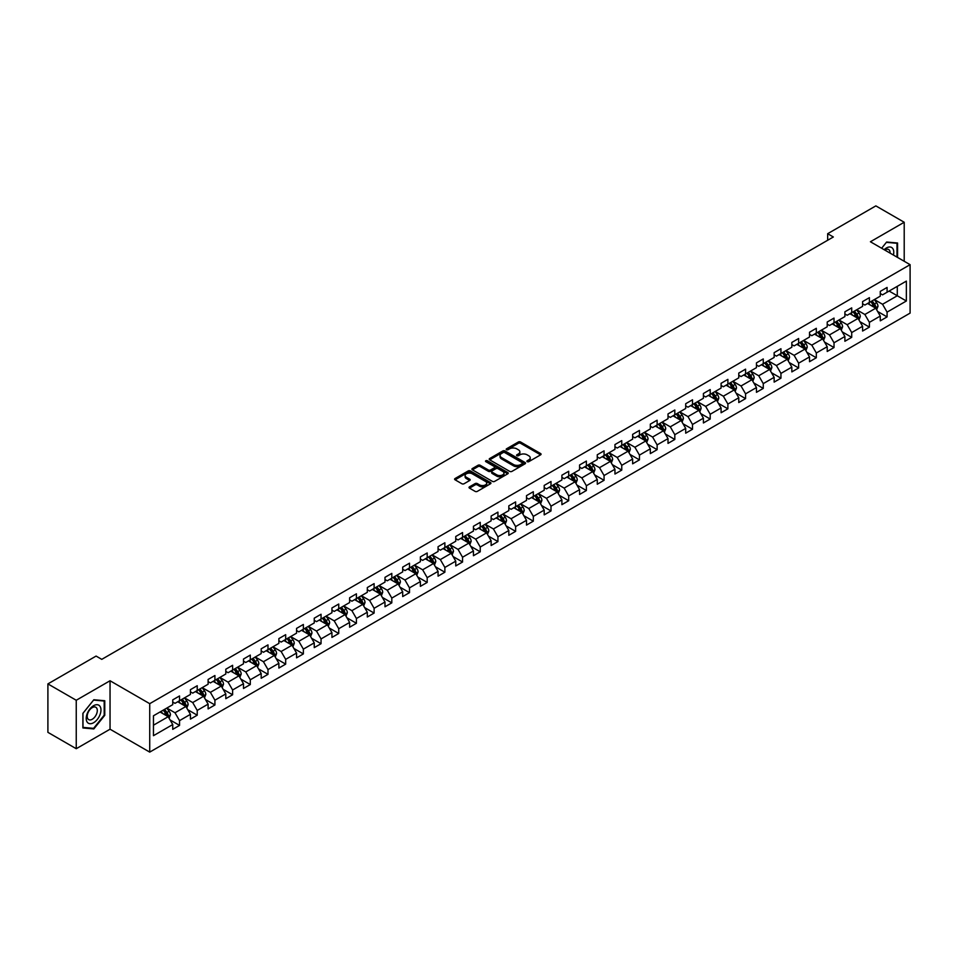 <?xml version="1.0" encoding="UTF-8"?>
<svg xmlns="http://www.w3.org/2000/svg" width="958" height="958" viewBox="0 0 958 958"><rect width="100%" height="100%" fill="white"/><g stroke="black" fill="none" stroke-linecap="round" stroke-linejoin="round"><path stroke-width="1.44" d="M527.223 461.672A1.102 0.635 0 0 0 528.78 461.672L540.599 454.846A1.569 0.91 0 0 0 541.066 454.2A1.569 0.91 0 0 0 540.599 453.553L520.577 441.997A1.569 0.91 0 0 0 518.35 441.997L506.519 448.823A1.102 0.635 0 0 0 508.075 449.721L509.608 448.835A5.041 2.91 0 0 1 516.733 448.835L518.398 449.805A5.041 2.91 0 0 1 519.871 451.853A5.041 2.91 0 0 1 518.398 453.912L516.877 454.799A1.102 0.635 0 0 0 518.434 455.697L519.954 454.81A5.041 2.91 0 0 1 527.08 454.81L528.756 455.78A5.041 2.91 0 0 1 530.229 457.828A5.041 2.91 0 0 1 528.756 459.888L527.223 460.774A1.102 0.635 0 0 0 527.223 461.672L527.223 460.774M469.492 486.844A1.569 0.91 0 0 0 469.025 487.49A1.569 0.91 0 0 0 469.492 488.125L475.108 491.37A1.569 0.91 0 0 0 477.335 491.37L490.46 483.79A1.569 0.91 0 0 0 490.927 483.143A1.569 0.91 0 0 0 490.46 482.509L470.438 470.941A1.569 0.91 0 0 0 468.211 470.941L455.074 478.521A1.569 0.91 0 0 0 454.607 479.168A1.569 0.91 0 0 0 455.074 479.802L461.864 483.73A1.569 0.91 0 0 0 464.091 483.73L469.707 480.485A1.569 0.91 0 0 0 470.174 479.838A1.569 0.91 0 0 0 469.707 479.192L466.342 477.252A4.215 2.431 0 0 1 465.109 475.539A4.215 2.431 0 0 1 467.708 473.288A4.215 2.431 0 0 1 472.294 473.815L485.49 481.431A4.215 2.431 0 0 1 486.724 483.143A4.215 2.431 0 0 1 484.113 485.395A4.215 2.431 0 0 1 479.527 484.868L477.335 483.598A1.569 0.91 0 0 0 475.108 483.598L469.492 486.844L469.492 488.125M110.038 680.755L76.245 700.262L47.9 683.904L47.9 732.343L76.245 748.713L110.038 729.206L149.723 752.114L149.723 703.675L110.038 680.755L110.038 729.206M904.208 261.271L904.208 222.256L870.415 241.763L910.1 264.671L149.723 703.675M904.208 222.256L875.851 205.886L827.664 233.704L827.664 240.254M47.9 683.904L96.087 656.074L101.764 659.355L833.34 236.985L827.664 233.704M509.716 471.384A1.569 0.91 0 0 0 511.943 471.384L525.08 463.804A1.569 0.91 0 0 0 525.535 463.169A1.569 0.91 0 0 0 525.08 462.522L505.046 450.955A1.569 0.91 0 0 0 502.818 450.955L489.682 458.535A1.569 0.91 0 0 0 489.227 459.181A1.569 0.91 0 0 0 489.682 459.828L509.716 471.384M486.293 461.912A1.102 0.635 0 0 1 487.406 462.067L487.406 460.75L507.776 472.51A1.569 0.91 0 0 1 508.231 473.156A1.569 0.91 0 0 1 507.776 473.803L494.639 481.383A1.569 0.91 0 0 1 492.412 481.383L472.378 469.815L472.378 468.534A1.569 0.91 0 0 0 471.923 469.169A1.569 0.91 0 0 0 472.378 469.815M472.378 468.534L478.006 465.289A1.569 0.91 0 0 1 480.221 465.289L488.352 469.971A1.569 0.91 0 0 0 490.58 469.971L494.304 467.827A1.569 0.91 0 0 0 494.771 467.181A1.569 0.91 0 0 0 494.304 466.534L485.85 461.66A1.102 0.635 0 0 1 487.406 460.75M149.723 752.114L910.1 313.11L910.1 264.671M170.081 719.937L179.541 725.41L179.541 720.632L190.426 714.345L190.426 719.123L197.228 715.195L197.228 710.417L208.114 704.13L208.114 708.908L214.915 704.98L214.915 700.202L225.801 693.915L225.801 698.693L232.614 694.766L232.614 689.988L243.5 683.701L243.5 688.479L250.301 684.551L250.301 679.773L261.187 673.498L261.187 678.276L267.989 674.348L267.989 669.57L278.874 663.283L278.874 668.061L285.676 664.134L285.676 659.355L296.561 653.069L296.561 657.847L303.363 653.919L303.363 649.141L314.248 642.854L314.248 647.632L321.05 643.704L321.05 638.926L331.935 632.639L331.935 637.417L338.737 633.489L338.737 628.711L349.622 622.437L349.622 627.215L356.424 623.287L356.424 618.509L367.309 612.222L367.309 617L374.111 613.072L374.111 608.294L384.996 602.007L384.996 606.785L391.81 602.857L391.81 598.079L402.695 591.793L402.695 596.571L409.497 592.643L409.497 587.865L420.382 581.578L420.382 586.356L427.184 582.428L427.184 577.65L438.069 571.375L438.069 576.153L444.871 572.225L444.871 567.447L455.757 561.16L455.757 565.938L462.558 562.011L462.558 557.233L473.444 550.946L473.444 555.724L480.245 551.796L480.245 547.018L491.131 540.731L491.131 545.509L497.932 541.581L497.932 536.803L508.818 530.516L508.818 535.294L515.62 531.367L515.62 526.589L526.505 520.314L526.505 525.092L533.319 521.164L533.319 516.386L544.204 510.099L544.204 514.877L551.006 510.949L551.006 506.171L561.891 499.884L561.891 504.662L568.693 500.735L568.693 495.957L579.578 489.67L579.578 494.448L586.38 490.52L586.38 485.742L597.265 479.455L597.265 484.233L604.067 480.305L604.067 475.527L614.952 469.24L614.952 474.03L621.754 470.103L621.754 465.313L632.639 459.038L632.639 463.816L639.441 459.888L639.441 455.11L650.326 448.823L650.326 453.601L657.128 449.673L657.128 444.895L668.013 438.608L668.013 443.386L674.815 439.459L674.815 434.681L685.7 428.394L685.7 433.172L692.514 429.244L692.514 424.466L703.4 418.179L703.4 422.969L710.201 419.041L710.201 414.251L721.087 407.976L721.087 412.754L727.888 408.826L727.888 404.048L738.774 397.762L738.774 402.54L745.575 398.612L745.575 393.834L756.461 387.547L756.461 392.325L763.263 388.397L763.263 383.619L774.148 377.332L774.148 382.11L780.95 378.182L780.95 373.404L791.835 367.118L791.835 371.896L798.637 367.968L798.637 363.19L809.522 356.915L809.522 361.693L816.324 357.765L816.324 352.987L827.209 346.7L827.209 351.478L834.023 347.55L834.023 342.772L844.896 336.486L844.896 341.264L851.71 337.336L851.71 332.558L862.595 326.271L862.595 331.049L869.397 327.121L869.397 322.343L880.282 316.056L880.282 320.834L887.084 316.906L887.084 312.128L906.364 301.004L906.364 281.101L897.287 286.334L897.287 295.771L906.364 301.004M179.541 725.41L172.739 729.337L172.739 724.559L153.46 735.684L153.46 715.782L172.739 704.657L172.739 699.879L179.541 695.951L179.541 700.729L190.426 694.442L190.426 689.664L197.228 685.736L197.228 690.514L208.114 684.228L208.114 679.45L214.915 675.522L214.915 680.3L225.801 674.013L225.801 669.235L232.614 665.307L232.614 670.085L243.5 663.798L243.5 659.02L250.301 655.092L250.301 659.87L261.187 653.595L261.187 648.817L267.989 644.89L267.989 649.668L278.874 643.381L278.874 638.603L285.676 634.675L285.676 639.453L296.561 633.166L296.561 628.388L303.363 624.46L303.363 629.238L314.248 622.951L314.248 618.173L321.05 614.246L321.05 619.024L331.935 612.737L331.935 607.959L338.737 604.031L338.737 608.809L349.622 602.534L349.622 597.756L356.424 593.828L356.424 598.606L367.309 592.319L367.309 587.541L374.111 583.614L374.111 588.392L384.996 582.105L384.996 577.327L391.81 573.399L391.81 578.177L402.695 571.89L402.695 567.112L409.497 563.184L409.497 567.962L420.382 561.675L420.382 556.897L427.184 552.97L427.184 557.748L438.069 551.473L438.069 546.695L444.871 542.767L444.871 547.545L455.757 541.258L455.757 536.48L462.558 532.552L462.558 537.33L473.444 531.043L473.444 526.265L480.245 522.338L480.245 527.116L491.131 520.829L491.131 516.051L497.932 512.123L497.932 516.901L508.818 510.614L508.818 505.836L515.62 501.908L515.62 506.686L526.505 500.411L526.505 495.633L533.319 491.705L533.319 496.484L544.204 490.197L544.204 485.419L551.006 481.491L551.006 486.269L561.891 479.982L561.891 475.204L568.693 471.276L568.693 476.054L579.578 469.767L579.578 464.989L586.38 461.061L586.38 465.839L597.265 459.553L597.265 454.775L604.067 450.847L604.067 455.625L614.952 449.35L614.952 444.56L621.754 440.632L621.754 445.422L632.639 439.135L632.639 434.357L639.441 430.429L639.441 435.207L650.326 428.921L650.326 424.143L657.128 420.215L657.128 424.993L668.013 418.706L668.013 413.928L674.815 410L674.815 414.778L685.7 408.491L685.7 403.713L692.514 399.785L692.514 404.563L703.4 398.289L703.4 393.499L710.201 389.571L710.201 394.361L721.087 388.074L721.087 383.296L727.888 379.368L727.888 384.146L738.774 377.859L738.774 373.081L745.575 369.153L745.575 373.931L756.461 367.644L756.461 362.866L763.263 358.939L763.263 363.717L774.148 357.43L774.148 352.652L780.95 348.724L780.95 353.502L791.835 347.227L791.835 342.437L798.637 338.509L798.637 343.299L809.522 337.012L809.522 332.234L816.324 328.307L816.324 333.085L827.209 326.798L827.209 322.02L834.023 318.092L834.023 322.87L844.896 316.583L844.896 311.805L851.71 307.877L851.71 312.655L862.595 306.368L862.595 301.59L869.397 297.663L869.397 302.441L880.282 296.154L880.282 291.376L887.084 287.448L887.084 292.226L906.364 281.101M177.733 701.771L185.888 706.489L175.003 712.776L166.848 708.058M172.739 702.034L175.003 703.34L179.541 700.729M175.003 712.776L179.541 720.632M185.888 706.489L190.426 714.345M195.42 691.556L203.587 696.274L192.702 702.561L184.535 697.843M190.426 691.82L192.702 693.137L197.228 690.514M192.702 702.561L197.228 710.417M203.587 696.274L208.114 704.13M213.107 681.354L221.274 686.06L210.389 692.347L202.222 687.628M208.114 681.605L210.389 682.922L214.915 680.3M210.389 692.347L214.915 700.202M221.274 686.06L225.801 693.915M230.794 671.139L238.961 675.845L228.076 682.132L219.909 677.426M225.801 671.402L228.076 672.708L232.614 670.085M228.076 682.132L232.614 689.988M238.961 675.845L243.5 683.701M248.481 660.924L256.648 665.642L245.763 671.917L237.596 667.211M243.5 661.188L245.763 662.493L250.301 659.87M245.763 671.917L250.301 679.773M256.648 665.642L261.187 673.498M266.168 650.71L274.335 655.428L263.45 661.715L255.283 656.996M261.187 650.973L263.45 652.278L267.989 649.668M263.45 661.715L267.989 669.57M274.335 655.428L278.874 663.283M283.855 640.495L292.022 645.213L281.137 651.5L272.97 646.782M278.874 640.758L281.137 642.076L285.676 639.453M281.137 651.5L285.676 659.355M292.022 645.213L296.561 653.069M301.542 630.292L309.709 634.998L298.824 641.285L290.657 636.567M296.561 630.544L298.824 631.861L303.363 629.238M298.824 641.285L303.363 649.141M309.709 634.998L314.248 642.854M319.242 620.077L327.397 624.784L316.511 631.071L308.356 626.364M314.248 620.341L316.511 621.646L321.05 619.024M316.511 631.071L321.05 638.926M327.397 624.784L331.935 632.639M336.929 609.863L345.084 614.581L334.198 620.856L326.043 616.15M331.935 610.126L334.198 611.432L338.737 608.809M334.198 620.856L338.737 628.711M345.084 614.581L349.622 622.437M354.616 599.648L362.783 604.366L351.897 610.653L343.73 605.935M349.622 599.912L351.897 601.217L356.424 598.606M351.897 610.653L356.424 618.509M362.783 604.366L367.309 612.222M372.303 589.433L380.47 594.152L369.584 600.438L361.417 595.72M367.309 589.697L369.584 591.014L374.111 588.392M369.584 600.438L374.111 608.294M380.47 594.152L384.996 602.007M389.99 579.231L398.157 583.937L387.272 590.224L379.105 585.506M384.996 579.482L387.272 580.799L391.81 578.177M387.272 590.224L391.81 598.079M398.157 583.937L402.695 591.793M407.677 569.016L415.844 573.722L404.959 580.009L396.792 575.303M402.695 569.28L404.959 570.585L409.497 567.962M404.959 580.009L409.497 587.865M415.844 573.722L420.382 581.578M425.364 558.801L433.531 563.52L422.646 569.794L414.479 565.088M420.382 559.065L422.646 560.37L427.184 557.748M422.646 569.794L427.184 577.65M433.531 563.52L438.069 571.375M443.051 548.587L451.218 553.305L440.333 559.592L432.166 554.874M438.069 548.85L440.333 550.155L444.871 547.545M440.333 559.592L444.871 567.447M451.218 553.305L455.757 561.16M460.75 538.372L468.905 543.09L458.02 549.377L449.865 544.659M455.757 538.635L458.02 539.941L462.558 537.33M458.02 549.377L462.558 557.233M468.905 543.09L473.444 550.946M478.437 528.157L486.592 532.876L475.707 539.162L467.552 534.444M473.444 528.421L475.707 529.738L480.245 527.116M475.707 539.162L480.245 547.018M486.592 532.876L491.131 540.731M496.124 517.955L504.291 522.661L493.406 528.948L485.239 524.23M491.131 518.218L493.406 519.523L497.932 516.901M493.406 528.948L497.932 536.803M504.291 522.661L508.818 530.516M513.811 507.74L521.978 512.446L511.093 518.733L502.926 514.027M508.818 508.003L511.093 509.309L515.62 506.686M511.093 518.733L515.62 526.589M521.978 512.446L526.505 520.314M531.498 497.525L539.665 502.243L528.78 508.518L520.613 503.812M526.505 497.789L528.78 499.094L533.319 496.484M528.78 508.518L533.319 516.386M539.665 502.243L544.204 510.099M549.185 487.311L557.352 492.029L546.467 498.316L538.3 493.598M544.204 487.574L546.467 488.879L551.006 486.269M546.467 498.316L551.006 506.171M557.352 492.029L561.891 499.884M566.873 477.096L575.039 481.814L564.154 488.101L555.987 483.383M561.891 477.359L564.154 478.677L568.693 476.054M564.154 488.101L568.693 495.957M575.039 481.814L579.578 489.67M584.56 466.893L592.727 471.599L581.841 477.886L573.674 473.168M579.578 467.157L581.841 468.462L586.38 465.839M581.841 477.886L586.38 485.742M592.727 471.599L597.265 479.455M602.247 456.679L610.414 461.385L599.528 467.672L591.361 462.965M597.265 456.942L599.528 458.247L604.067 455.625M599.528 467.672L604.067 475.527M610.414 461.385L614.952 469.24M619.946 446.464L628.101 451.182L617.215 457.457L609.06 452.751M614.952 446.727L617.215 448.033L621.754 445.422M617.215 457.457L621.754 465.313M628.101 451.182L632.639 459.038M637.633 436.249L645.788 440.967L634.903 447.254L626.748 442.536M632.639 436.513L634.903 437.818L639.441 435.207M634.903 447.254L639.441 455.11M645.788 440.967L650.326 448.823M655.32 426.035L663.487 430.753L652.602 437.04L644.435 432.321M650.326 426.298L652.602 427.615L657.128 424.993M652.602 437.04L657.128 444.895M663.487 430.753L668.013 438.608M673.007 415.832L681.174 420.538L670.289 426.825L662.122 422.107M668.013 416.083L670.289 417.401L674.815 414.778M670.289 426.825L674.815 434.681M681.174 420.538L685.7 428.394M690.694 405.617L698.861 410.323L687.976 416.61L679.809 411.904M685.7 405.881L687.976 407.186L692.514 404.563M687.976 416.61L692.514 424.466M698.861 410.323L703.4 418.179M708.381 395.403L716.548 400.121L705.663 406.396L697.496 401.689M703.4 395.666L705.663 396.971L710.201 394.361M705.663 406.396L710.201 414.251M716.548 400.121L721.087 407.976M726.068 385.188L734.235 389.906L723.35 396.193L715.183 391.475M721.087 385.451L723.35 386.757L727.888 384.146M723.35 396.193L727.888 404.048M734.235 389.906L738.774 397.762M743.755 374.973L751.922 379.691L741.037 385.978L732.87 381.26M738.774 375.237L741.037 376.554L745.575 373.931M741.037 385.978L745.575 393.834M751.922 379.691L756.461 387.547M761.454 364.77L769.609 369.477L758.724 375.764L750.569 371.045M756.461 365.022L758.724 366.339L763.263 363.717M758.724 375.764L763.263 383.619M769.609 369.477L774.148 377.332M779.141 354.556L787.296 359.262L776.411 365.549L768.256 360.843M774.148 354.819L776.411 356.125L780.95 353.502M776.411 365.549L780.95 373.404M787.296 359.262L791.835 367.118M796.828 344.341L804.995 349.059L794.11 355.334L785.943 350.628M791.835 344.605L794.11 345.91L798.637 343.299M794.11 355.334L798.637 363.19M804.995 349.059L809.522 356.915M814.516 334.126L822.683 338.845L811.797 345.131L803.63 340.413M809.522 334.39L811.797 335.695L816.324 333.085M811.797 345.131L816.324 352.987M822.683 338.845L827.209 346.7M832.203 323.912L840.37 328.63L829.484 334.917L821.317 330.199M827.209 324.175L829.484 325.492L834.023 322.87M829.484 334.917L834.023 342.772M840.37 328.63L844.896 336.486M849.89 313.709L858.057 318.415L847.171 324.702L839.004 319.984M844.896 313.961L847.171 315.278L851.71 312.655M847.171 324.702L851.71 332.558M858.057 318.415L862.595 326.271M867.577 303.494L875.744 308.201L864.858 314.487L856.692 309.781M862.595 303.758L864.858 305.063L869.397 302.441M864.858 314.487L869.397 322.343M875.744 308.201L880.282 316.056M889.12 291.052L897.287 295.771L882.546 304.273L874.379 299.567M880.282 293.543L882.546 294.848L887.084 292.226M882.546 304.273L887.084 312.128M76.245 700.262L76.245 748.713M153.46 725.206L168.201 716.704L160.046 711.986M168.201 716.704L172.739 724.559M877.612 311.446L887.084 316.906M859.925 321.66L869.397 327.121M842.238 331.875L851.71 337.336M824.551 342.078L834.023 347.55M806.864 352.293L816.324 357.765M789.176 362.507L798.637 367.968M771.489 372.722L780.95 378.182M753.79 382.937L763.263 388.397M736.103 393.139L745.575 398.612M718.416 403.354L727.888 408.826M700.729 413.569L710.201 419.041M683.042 423.783L692.514 429.244M665.355 433.998L674.815 439.459M647.668 444.201L657.128 449.673M629.981 454.415L639.441 459.888M612.282 464.63L621.754 470.103M594.595 474.845L604.067 480.305M576.908 485.059L586.38 490.52M559.221 495.262L568.693 500.735M541.533 505.477L551.006 510.949M523.846 515.691L533.319 521.164M506.159 525.906L515.62 531.367M488.472 536.121L497.932 541.581M470.785 546.335L480.245 551.796M453.086 556.538L462.558 562.011M435.399 566.753L444.871 572.225M417.712 576.967L427.184 582.428M400.025 587.182L409.497 592.643M382.338 597.397L391.81 602.857M364.651 607.6L374.111 613.072M346.964 617.814L356.424 623.287M329.277 628.029L338.737 633.489M311.578 638.244L321.05 643.704M293.89 648.458L303.363 653.919M276.203 658.661L285.676 664.134M258.516 668.876L267.989 674.348M240.829 679.09L250.301 684.551M223.142 689.305L232.614 694.766M205.455 699.52L214.915 704.98M187.768 709.722L197.228 715.195M897.574 257.439L897.574 243.009L886.629 242.027L881.635 248.242L886.401 242.35L896.999 243.296L896.999 257.115M82.879 727.948L93.824 728.93L104.769 715.315L104.769 700.729L93.824 699.747L82.879 713.363L82.879 727.948M92.663 728.26L93.824 728.93M527.666 461.828L528.756 461.193A5.041 2.91 0 0 0 530.229 459.145L530.229 457.828M519.871 451.853L519.871 453.17A5.041 2.91 0 0 1 518.398 455.218L517.308 455.852M540.599 453.553L540.599 454.846L520.577 443.303A1.569 0.91 0 0 0 518.35 443.303L506.962 449.877M525.056 463.816L505.046 452.26A1.569 0.91 0 0 0 502.818 452.26L489.706 459.84M522.302 463.612A1.102 0.635 0 0 0 522.302 462.714L504.71 452.559A1.102 0.635 0 0 0 503.154 452.559L501.537 453.493A5.041 2.91 0 0 0 500.064 455.553A5.041 2.91 0 0 0 501.537 457.601L513.56 464.546A5.041 2.91 0 0 0 520.685 464.546L522.302 463.612L522.302 464.929A1.102 0.635 0 0 0 522.625 464.474L522.625 463.169M500.064 455.553L500.064 456.858A5.041 2.91 0 0 0 501.537 458.918L501.537 457.601M522.302 464.929L520.685 465.851A5.041 2.91 0 0 1 513.56 465.851L501.537 458.918M472.402 469.827L478.006 466.594L478.006 465.289M494.771 467.181L494.771 468.486A1.569 0.91 0 0 1 494.304 469.133L490.58 471.288A1.569 0.91 0 0 1 488.352 471.288L480.221 466.594A1.569 0.91 0 0 0 478.006 466.594M487.406 462.067L507.752 473.815M496.783 474.845A4.215 2.431 0 0 0 501.369 475.372A4.215 2.431 0 0 0 503.968 473.12A4.215 2.431 0 0 0 502.734 471.408L498.088 468.725A1.569 0.91 0 0 0 495.861 468.725L492.137 470.881A1.569 0.91 0 0 0 491.67 471.516A1.569 0.91 0 0 0 492.137 472.162L496.783 474.845L496.783 476.15A4.215 2.431 0 0 0 501.369 476.677A4.215 2.431 0 0 0 503.968 474.438L503.968 473.12M491.67 471.516L491.67 472.833A1.569 0.91 0 0 0 492.137 473.468L492.137 472.162M496.783 476.15L492.137 473.468M486.724 483.143L486.724 484.461A4.215 2.431 0 0 1 484.113 486.7A4.215 2.431 0 0 1 479.527 486.173L477.335 484.904A1.569 0.91 0 0 0 475.108 484.904L469.504 488.137M465.109 475.539L465.109 476.844A4.215 2.431 0 0 0 466.342 478.557L466.342 477.252M469.683 480.497L466.342 478.557M490.46 482.509L490.46 483.79L470.438 472.246A1.569 0.91 0 0 0 468.211 472.246L455.098 479.814M876.642 309.757L877.983 306.356A4.251 2.455 -120 0 0 876.63 302.74L874.295 299.614M870.211 305.015L868.619 302.884M870.774 301.65L873.121 304.764A4.251 2.455 60 0 1 874.331 307.326L875.696 306.536A4.251 2.455 -120 0 0 874.474 303.985L872.139 300.86M871.073 301.471L873.672 304.943A2.167 1.245 60 0 1 874.067 305.602L875.696 306.536M896.305 242.889L896.999 243.296M893.419 255.044A10.418 6.023 120 0 0 891.611 247.463A10.418 6.023 120 0 0 884.15 249.691M890.102 253.128A7.137 4.119 120 0 0 888.629 249.535A7.137 4.119 120 0 0 884.785 250.05M93.597 722.727A10.418 6.023 120 0 0 100.961 709.962A10.418 6.023 120 0 0 93.597 705.699A10.418 6.023 120 0 0 86.22 718.464A10.418 6.023 120 0 0 93.597 722.727M92.255 719.266A7.137 4.119 120 0 0 96.914 712.98A7.137 4.119 120 0 0 95.824 707.255A7.137 4.119 120 0 0 92.255 707.615A7.137 4.119 120 0 0 87.597 713.902A7.137 4.119 120 0 0 88.687 719.614A7.137 4.119 120 0 0 92.255 719.266M82.999 713.267L93.597 700.07L104.194 701.028L104.194 715.159L93.597 728.343L82.999 727.397L82.975 713.255M103.5 700.621L104.194 701.028M858.955 319.972L860.296 316.571A4.251 2.455 -120 0 0 858.943 312.955L856.608 309.829M852.524 315.218L850.932 313.098M853.087 311.853L855.434 314.978A4.251 2.455 60 0 1 856.644 317.541L858.009 316.751A4.251 2.455 -120 0 0 856.787 314.2L854.452 311.075M853.386 311.685L855.985 315.158A2.167 1.245 60 0 1 856.368 315.805L858.009 316.751M841.268 330.187L842.609 326.786A4.251 2.455 -120 0 0 841.256 323.169L838.921 320.044M834.837 325.433L833.244 323.313M835.4 322.068L837.735 325.193A4.251 2.455 60 0 1 838.957 327.756L840.322 326.965A4.251 2.455 -120 0 0 839.1 324.415L836.765 321.289M835.699 321.9L838.298 325.361A2.167 1.245 60 0 1 838.681 326.019L840.322 326.965M823.569 340.389L824.922 337A4.251 2.455 -120 0 0 823.569 333.372L821.222 330.259M817.15 335.647L815.557 333.528M817.713 332.282L820.048 335.408A4.251 2.455 60 0 1 821.269 337.958L822.623 337.18A4.251 2.455 -120 0 0 821.413 334.617L819.066 331.492M818.012 332.115L820.599 335.575A2.167 1.245 60 0 1 820.994 336.234L822.623 337.18M805.882 350.604L807.235 347.203A4.251 2.455 -120 0 0 805.882 343.587L803.534 340.461M799.463 345.862L797.87 343.742M800.026 342.497L802.361 345.622A4.251 2.455 60 0 1 803.582 348.173L804.936 347.395A4.251 2.455 -120 0 0 803.726 344.832L801.379 341.707M800.313 342.329L802.912 345.79A2.167 1.245 60 0 1 803.307 346.449L804.936 347.395M788.195 360.819L789.548 357.418A4.251 2.455 -120 0 0 788.195 353.801L785.847 350.676M781.764 356.077L780.183 353.957M782.339 352.712L784.674 355.837A4.251 2.455 60 0 1 785.895 358.388L787.248 357.597A4.251 2.455 -120 0 0 786.039 355.047L783.692 351.921M782.626 352.532L785.225 356.005A2.167 1.245 60 0 1 785.62 356.663L787.248 357.597M770.507 371.033L771.861 367.632A4.251 2.455 -120 0 0 770.495 364.016L768.16 360.891M764.077 366.291L762.496 364.16M764.652 362.914L766.987 366.04A4.251 2.455 60 0 1 768.208 368.602L769.561 367.812A4.251 2.455 -120 0 0 768.352 365.261L766.005 362.136M764.939 362.747L767.538 366.219A2.167 1.245 60 0 1 767.933 366.866L769.561 367.812M752.82 381.248L754.174 377.847A4.251 2.455 -120 0 0 752.808 374.231L750.473 371.105M746.39 376.494L744.797 374.374M746.953 373.129L749.3 376.255A4.251 2.455 60 0 1 750.509 378.817L751.874 378.027A4.251 2.455 -120 0 0 750.653 375.476L748.318 372.351M747.252 372.961L749.851 376.422A2.167 1.245 60 0 1 750.246 377.081L751.874 378.027M735.133 391.451L736.474 388.062A4.251 2.455 -120 0 0 735.121 384.433L732.786 381.32M728.703 386.709L727.11 384.589M729.266 383.344L731.613 386.469A4.251 2.455 60 0 1 732.822 389.02L734.187 388.241A4.251 2.455 -120 0 0 732.966 385.679L730.631 382.553M729.565 383.176L732.163 386.637A2.167 1.245 60 0 1 732.559 387.295L734.187 388.241M717.446 401.665L718.787 398.265A4.251 2.455 -120 0 0 717.434 394.648L715.099 391.523M711.016 396.923L709.423 394.804M711.578 393.558L713.926 396.684A4.251 2.455 60 0 1 715.135 399.235L716.5 398.456A4.251 2.455 -120 0 0 715.279 395.894L712.944 392.768M711.878 393.391L714.476 396.851A2.167 1.245 60 0 1 714.872 397.51L716.5 398.456M699.759 411.88L701.1 408.479A4.251 2.455 -120 0 0 699.747 404.863L697.412 401.737M693.329 407.138L691.736 405.018M693.891 403.773L696.226 406.899A4.251 2.455 60 0 1 697.448 409.449L698.813 408.659A4.251 2.455 -120 0 0 697.592 406.108L695.257 402.983M694.191 403.593L696.789 407.066A2.167 1.245 60 0 1 697.173 407.725L698.813 408.659M682.06 422.095L683.413 418.694A4.251 2.455 -120 0 0 682.06 415.077L679.713 411.952M675.641 417.353L674.049 415.221M676.204 413.976L678.539 417.101A4.251 2.455 60 0 1 679.761 419.664L681.126 418.874A4.251 2.455 -120 0 0 679.905 416.323L677.569 413.197M676.504 413.808L679.09 417.281A2.167 1.245 60 0 1 679.485 417.939L681.126 418.874M664.373 432.309L665.726 428.909A4.251 2.455 -120 0 0 664.373 425.292L662.026 422.167M657.954 427.555L656.362 425.436M658.517 424.19L660.852 427.316A4.251 2.455 60 0 1 662.074 429.879L663.427 429.088A4.251 2.455 -120 0 0 662.217 426.538L659.87 423.412M658.817 424.023L661.403 427.484A2.167 1.245 60 0 1 661.798 428.142L663.427 429.088M646.686 442.512L648.039 439.123A4.251 2.455 -120 0 0 646.686 435.507L644.339 432.381M640.267 437.77L638.675 435.651M640.83 434.405L643.165 437.531A4.251 2.455 60 0 1 644.387 440.081L645.74 439.303A4.251 2.455 -120 0 0 644.53 436.74L642.183 433.615M641.118 434.237L643.716 437.698A2.167 1.245 60 0 1 644.111 438.357L645.74 439.303M628.999 452.727L630.352 449.326A4.251 2.455 -120 0 0 628.999 445.709L626.652 442.584M622.568 447.985L620.988 445.865M623.143 444.62L625.478 447.745A4.251 2.455 60 0 1 626.7 450.296L628.053 449.518A4.251 2.455 -120 0 0 626.843 446.955L624.496 443.829M623.43 444.452L626.029 447.913A2.167 1.245 60 0 1 626.424 448.572L628.053 449.518M611.312 462.942L612.665 459.541A4.251 2.455 -120 0 0 611.3 455.924L608.965 452.799M604.881 458.199L603.301 456.08M605.444 454.834L607.791 457.96A4.251 2.455 60 0 1 609.001 460.511L610.366 459.72A4.251 2.455 -120 0 0 609.156 457.17L606.809 454.044M605.743 454.655L608.342 458.128A2.167 1.245 60 0 1 608.737 458.786L610.366 459.72M593.625 473.156L594.978 469.755A4.251 2.455 -120 0 0 593.613 466.139L591.278 463.013M587.194 468.414L585.601 466.283M587.757 465.049L590.104 468.163A4.251 2.455 60 0 1 591.314 470.725L592.679 469.935A4.251 2.455 -120 0 0 591.457 467.384L589.122 464.259M588.056 464.87L590.655 468.342A2.167 1.245 60 0 1 591.05 469.001L592.679 469.935M575.938 483.371L577.279 479.97A4.251 2.455 -120 0 0 575.926 476.354L573.591 473.228M569.507 478.617L567.914 476.497M570.07 475.252L572.417 478.377A4.251 2.455 60 0 1 573.626 480.94L574.992 480.15A4.251 2.455 -120 0 0 573.77 477.599L571.435 474.473M570.369 475.084L572.968 478.545A2.167 1.245 60 0 1 573.363 479.204L574.992 480.15M558.251 493.574L559.592 490.185A4.251 2.455 -120 0 0 558.239 486.568L555.903 483.443M551.82 488.831L550.227 486.712M552.383 485.466L554.73 488.592A4.251 2.455 60 0 1 555.939 491.143L557.305 490.364A4.251 2.455 -120 0 0 556.083 487.802L553.748 484.688M552.682 485.299L555.281 488.76A2.167 1.245 60 0 1 555.664 489.418L557.305 490.364M540.563 503.788L541.905 500.399A4.251 2.455 -120 0 0 540.552 496.771L538.216 493.645M534.133 499.046L532.54 496.927M534.696 495.681L537.031 498.807A4.251 2.455 60 0 1 538.252 501.357L539.617 500.579A4.251 2.455 -120 0 0 538.396 498.016L536.061 494.891M534.995 495.514L537.594 498.974A2.167 1.245 60 0 1 537.977 499.633L539.617 500.579M522.864 514.003L524.218 510.602A4.251 2.455 -120 0 0 522.864 506.986L520.517 503.86M516.446 509.261L514.853 507.141M517.009 505.896L519.344 509.021A4.251 2.455 60 0 1 520.565 511.572L521.93 510.782A4.251 2.455 -120 0 0 520.709 508.231L518.374 505.106M517.308 505.716L519.895 509.189A2.167 1.245 60 0 1 520.29 509.848L521.93 510.782M505.177 524.218L506.531 520.817A4.251 2.455 -120 0 0 505.177 517.2L502.83 514.075M498.759 519.476L497.166 517.344M499.322 516.111L501.657 519.224A4.251 2.455 60 0 1 502.878 521.787L504.231 520.996A4.251 2.455 -120 0 0 503.022 518.446L500.675 515.32M499.609 515.931L502.208 519.404A2.167 1.245 60 0 1 502.603 520.062L504.231 520.996M487.49 534.432L488.843 531.031A4.251 2.455 -120 0 0 487.49 527.415L485.143 524.289M481.06 529.678L479.479 527.559M481.635 526.313L483.97 529.439A4.251 2.455 60 0 1 485.191 532.001L486.544 531.211A4.251 2.455 -120 0 0 485.335 528.66L482.988 525.535M481.922 526.146L484.52 529.606A2.167 1.245 60 0 1 484.916 530.265L486.544 531.211M469.803 544.635L471.156 541.246A4.251 2.455 -120 0 0 469.791 537.63L467.456 534.504M463.373 539.893L461.792 537.773M463.947 536.528L466.283 539.653A4.251 2.455 60 0 1 467.504 542.204L468.857 541.426A4.251 2.455 -120 0 0 467.648 538.863L465.301 535.75M464.235 536.36L466.833 539.821A2.167 1.245 60 0 1 467.229 540.48L468.857 541.426M452.116 554.85L453.469 551.461A4.251 2.455 -120 0 0 452.104 547.832L449.769 544.707M445.686 550.108L444.105 547.988M446.248 546.743L448.595 549.868A4.251 2.455 60 0 1 449.805 552.419L451.17 551.64A4.251 2.455 -120 0 0 449.949 549.078L447.614 545.952M446.548 546.575L449.146 550.036A2.167 1.245 60 0 1 449.541 550.694L451.17 551.64M434.429 565.064L435.77 561.663A4.251 2.455 -120 0 0 434.417 558.047L432.082 554.921M427.998 560.322L426.406 558.203M428.561 556.957L430.908 560.083A4.251 2.455 60 0 1 432.118 562.633L433.483 561.843A4.251 2.455 -120 0 0 432.262 559.292L429.926 556.167M428.861 556.778L431.459 560.25A2.167 1.245 60 0 1 431.854 560.909L433.483 561.843M416.742 575.279L418.083 571.878A4.251 2.455 -120 0 0 416.73 568.262L414.395 565.136M410.311 570.537L408.719 568.405M410.874 567.172L413.221 570.285A4.251 2.455 60 0 1 414.431 572.848L415.796 572.058A4.251 2.455 -120 0 0 414.575 569.507L412.239 566.382M411.174 566.992L413.772 570.465A2.167 1.245 60 0 1 414.167 571.124L415.796 572.058M399.055 585.494L400.396 582.093A4.251 2.455 -120 0 0 399.043 578.476L396.708 575.351M392.624 580.74L391.032 578.62M393.187 577.375L395.522 580.5A4.251 2.455 60 0 1 396.744 583.063L398.109 582.272A4.251 2.455 -120 0 0 396.887 579.722L394.552 576.596M393.487 577.207L396.085 580.68A2.167 1.245 60 0 1 396.468 581.326L398.109 582.272M381.368 595.708L382.709 592.307A4.251 2.455 -120 0 0 381.356 588.691L379.009 585.566M374.937 590.954L373.345 588.835M375.5 587.589L377.835 590.715A4.251 2.455 60 0 1 379.057 593.265L380.422 592.487A4.251 2.455 -120 0 0 379.2 589.924L376.865 586.811M375.799 587.422L378.386 590.882A2.167 1.245 60 0 1 378.781 591.541L380.422 592.487M363.669 605.911L365.022 602.522A4.251 2.455 -120 0 0 363.669 598.894L361.322 595.78M357.25 601.169L355.658 599.049M357.813 597.804L360.148 600.929A4.251 2.455 60 0 1 361.37 603.48L362.723 602.702A4.251 2.455 -120 0 0 361.513 600.139L359.166 597.014M358.112 597.636L360.699 601.097A2.167 1.245 60 0 1 361.094 601.756L362.723 602.702M345.982 616.126L347.335 612.725A4.251 2.455 -120 0 0 345.982 609.108L343.635 605.983M339.563 611.384L337.97 609.264M340.126 608.019L342.461 611.144A4.251 2.455 60 0 1 343.683 613.695L345.036 612.916A4.251 2.455 -120 0 0 343.826 610.354L341.479 607.228M340.413 607.851L343.012 611.312A2.167 1.245 60 0 1 343.407 611.97L345.036 612.916M328.295 626.34L329.648 622.94A4.251 2.455 -120 0 0 328.295 619.323L325.948 616.198M321.864 621.598L320.283 619.467M322.439 618.233L324.774 621.347A4.251 2.455 60 0 1 325.995 623.909L327.349 623.119A4.251 2.455 -120 0 0 326.139 620.568L323.792 617.443M322.726 618.054L325.325 621.526A2.167 1.245 60 0 1 325.72 622.185L327.349 623.119M310.608 636.555L311.961 633.154A4.251 2.455 -120 0 0 310.596 629.538L308.26 626.412M304.177 631.801L302.596 629.681M304.74 628.436L307.087 631.562A4.251 2.455 60 0 1 308.296 634.124L309.662 633.334A4.251 2.455 -120 0 0 308.452 630.783L306.105 627.658M305.039 628.268L307.638 631.741A2.167 1.245 60 0 1 308.033 632.388L309.662 633.334M292.92 646.77L294.274 643.369A4.251 2.455 -120 0 0 292.909 639.752L290.573 636.627M286.49 642.016L284.897 639.896M287.053 638.651L289.4 641.776A4.251 2.455 60 0 1 290.609 644.339L291.974 643.548A4.251 2.455 -120 0 0 290.753 640.986L288.418 637.872M287.352 638.483L289.951 641.944A2.167 1.245 60 0 1 290.346 642.602L291.974 643.548M275.233 656.972L276.575 653.584A4.251 2.455 -120 0 0 275.221 649.955L272.886 646.842M268.803 652.23L267.21 650.111M269.366 648.865L271.713 651.991A4.251 2.455 60 0 1 272.922 654.542L274.287 653.763A4.251 2.455 -120 0 0 273.066 651.2L270.731 648.075M269.665 648.698L272.264 652.159A2.167 1.245 60 0 1 272.659 652.817L274.287 653.763M257.546 667.187L258.888 663.786A4.251 2.455 -120 0 0 257.534 660.17L255.199 657.044M251.116 662.445L249.523 660.325M251.679 659.08L254.026 662.206A4.251 2.455 60 0 1 255.235 664.756L256.6 663.978A4.251 2.455 -120 0 0 255.379 661.415L253.044 658.29M251.978 658.912L254.577 662.373A2.167 1.245 60 0 1 254.96 663.032L256.6 663.978M239.859 677.402L241.2 674.001A4.251 2.455 -120 0 0 239.847 670.384L237.512 667.259M233.429 672.66L231.836 670.528M233.992 669.295L236.327 672.42A4.251 2.455 60 0 1 237.548 674.971L238.913 674.181A4.251 2.455 -120 0 0 237.692 671.63L235.357 668.504M234.291 669.115L236.889 672.588A2.167 1.245 60 0 1 237.273 673.246L238.913 674.181M222.16 687.616L223.513 684.216A4.251 2.455 -120 0 0 222.16 680.599L219.813 677.474M215.742 682.874L214.149 680.743M216.304 679.497L218.64 682.623A4.251 2.455 60 0 1 219.861 685.186L221.226 684.395A4.251 2.455 -120 0 0 220.005 681.845L217.67 678.719M216.604 679.33L219.19 682.803A2.167 1.245 60 0 1 219.586 683.449L221.226 684.395M204.473 697.831L205.826 694.43A4.251 2.455 -120 0 0 204.473 690.814L202.126 687.688M198.055 693.077L196.462 690.957M198.617 689.712L200.952 692.838A4.251 2.455 60 0 1 202.174 695.4L203.527 694.61A4.251 2.455 -120 0 0 202.318 692.059L199.971 688.934M198.905 689.544L201.503 693.005A2.167 1.245 60 0 1 201.898 693.664L203.527 694.61M186.786 708.034L188.139 704.645A4.251 2.455 -120 0 0 186.786 701.016L184.439 697.903M180.355 703.292L178.775 701.172M180.93 699.927L183.265 703.052A4.251 2.455 60 0 1 184.487 705.603L185.84 704.825A4.251 2.455 -120 0 0 184.631 702.262L182.283 699.136M181.218 699.759L183.816 703.22A2.167 1.245 60 0 1 184.211 703.879L185.84 704.825M169.099 718.249L170.452 714.848A4.251 2.455 -120 0 0 169.087 711.231L166.752 708.106M162.668 713.506L161.088 711.387M163.243 710.141L165.578 713.267A4.251 2.455 60 0 1 166.8 715.818L168.153 715.039A4.251 2.455 -120 0 0 166.943 712.477L164.596 709.351M163.531 709.974L166.129 713.435A2.167 1.245 60 0 1 166.524 714.093L168.153 715.039M528.756 461.193L528.756 459.888M516.877 455.697L516.877 454.799M518.398 455.218L518.398 453.912M506.519 449.721L506.519 448.823M518.35 443.303L518.35 441.997M520.577 443.303L520.577 441.997M489.682 459.828L489.682 458.535M502.818 452.26L502.818 450.955M505.046 452.26L505.046 450.955M525.08 463.804L525.08 462.522M513.56 465.851L513.56 464.546M520.685 465.851L520.685 464.546M480.221 466.594L480.221 465.289M488.352 471.288L488.352 469.971M490.58 471.288L490.58 469.971M494.304 469.133L494.304 467.827M507.776 473.803L507.776 472.51M475.108 484.904L475.108 483.598M477.335 484.904L477.335 483.598M479.527 486.173L479.527 484.868M469.707 480.485L469.707 479.192M455.074 479.802L455.074 478.521M468.211 472.246L468.211 470.941M470.438 472.246L470.438 470.941M875.325 307.961L877.959 306.44M874.474 303.985L876.63 302.74M871.457 305.734L873.121 304.764M857.638 318.176L860.272 316.655M856.787 314.2L858.943 312.955M853.77 315.936L855.434 314.978M839.95 328.39L842.585 326.87M839.1 324.415L841.256 323.169M836.083 326.151L837.735 325.193M822.263 338.605L824.898 337.072M821.413 334.617L823.569 333.372M818.395 336.366L820.048 335.408M804.564 348.808L807.211 347.287M803.726 344.832L805.882 343.587M800.696 346.58L802.361 345.622M786.877 359.022L789.524 357.502M786.039 355.047L788.195 353.801M783.009 356.795L784.674 355.837M769.19 369.237L771.825 367.716M768.352 365.261L770.495 364.016M765.322 366.998L766.987 366.04M751.503 379.452L754.138 377.931M750.653 375.476L752.808 374.231M747.635 377.212L749.3 376.255M733.816 389.666L736.451 388.134M732.966 385.679L735.121 384.433M729.948 387.427L731.613 386.469M716.129 399.869L718.763 398.348M715.279 395.894L717.434 394.648M712.261 397.642L713.926 396.684M698.442 410.084L701.076 408.563M697.592 406.108L699.747 404.863M694.574 407.857L696.226 406.899M680.755 420.299L683.389 418.778M679.905 416.323L682.06 415.077M676.887 418.059L678.539 417.101M663.068 430.513L665.702 428.992M662.217 426.538L664.373 425.292M659.188 428.274L660.852 427.316M645.369 440.728L648.015 439.207M644.53 436.74L646.686 435.507M641.501 438.489L643.165 437.531M627.682 450.931L630.316 449.41M626.843 446.955L628.999 445.709M623.814 448.703L625.478 447.745M609.995 461.145L612.629 459.624M609.156 457.17L611.3 455.924M606.127 458.918L607.791 457.96M592.307 471.36L594.942 469.839M591.457 467.384L593.613 466.139M588.44 469.133L590.104 468.163M574.62 481.575L577.255 480.054M573.77 477.599L575.926 476.354M570.752 479.335L572.417 478.377M556.933 491.789L559.568 490.268M556.083 487.802L558.239 486.568M553.065 489.55L554.73 488.592M539.246 501.992L541.881 500.471M538.396 498.016L540.552 496.771M535.378 499.765L537.031 498.807M521.559 512.207L524.194 510.686M520.709 508.231L522.864 506.986M517.691 509.979L519.344 509.021M503.86 522.421L506.507 520.901M503.022 518.446L505.177 517.2M499.992 520.194L501.657 519.224M486.173 532.636L488.82 531.115M485.335 528.66L487.49 527.415M482.305 530.397L483.97 529.439M468.486 542.851L471.12 541.33M467.648 538.863L469.791 537.63M464.618 540.611L466.283 539.653M450.799 553.053L453.433 551.533M449.949 549.078L452.104 547.832M446.931 550.826L448.595 549.868M433.112 563.268L435.746 561.747M432.262 559.292L434.417 558.047M429.244 561.041L430.908 560.083M415.425 573.483L418.059 571.962M414.575 569.507L416.73 568.262M411.557 571.255L413.221 570.285M397.738 583.697L400.372 582.177M396.887 579.722L399.043 578.476M393.87 581.458L395.522 580.5M380.051 593.912L382.685 592.391M379.2 589.924L381.356 588.691M376.183 591.673L377.835 590.715M362.364 604.127L364.998 602.594M361.513 600.139L363.669 598.894M358.484 601.887L360.148 600.929M344.664 614.329L347.311 612.809M343.826 610.354L345.982 609.108M340.797 612.102L342.461 611.144M326.977 624.544L329.612 623.023M326.139 620.568L328.295 619.323M323.109 622.317L324.774 621.347M309.29 634.759L311.925 633.238M308.452 630.783L310.596 629.538M305.422 632.52L307.087 631.562M291.603 644.974L294.238 643.453M290.753 640.986L292.909 639.752M287.735 642.734L289.4 641.776M273.916 655.188L276.551 653.655M273.066 651.2L275.221 649.955M270.048 652.949L271.713 651.991M256.229 665.391L258.864 663.87M255.379 661.415L257.534 660.17M252.361 663.164L254.026 662.206M238.542 675.606L241.177 674.085M237.692 671.63L239.847 670.384M234.674 673.378L236.327 672.42M220.855 685.82L223.489 684.299M220.005 681.845L222.16 680.599M216.987 683.581L218.64 682.623M203.156 696.035L205.802 694.514M202.318 692.059L204.473 690.814M199.288 693.796L200.952 692.838M185.469 706.25L188.115 704.717M184.631 702.262L186.786 701.016M181.601 704.01L183.265 703.052M167.782 716.452L170.416 714.931M166.943 712.477L169.087 711.231M163.914 714.225L165.578 713.267"/></g></svg>
